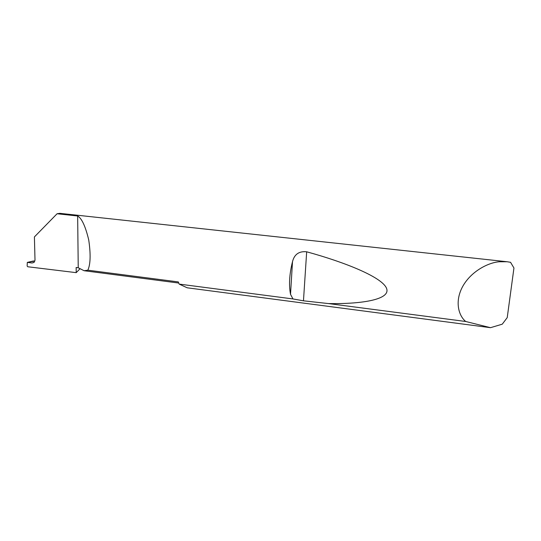 <?xml version="1.0" encoding="UTF-8"?>
<svg xmlns="http://www.w3.org/2000/svg" width="541" height="541" viewBox="0 0 541 541"><rect width="100%" height="100%" fill="white"/><g stroke="black" fill="none" stroke-linecap="round" stroke-linejoin="round"><path stroke-width="0.81" d="M79.804 268.978L76.207 272.65L76.146 267.491L78.235 267.761L84.085 270.723L87.845 270.189L178.307 281.922L179.159 284.093L292.972 298.943L290.524 294.345C288.745 284.945 289.408 274.05 292.505 261.661C294.351 254.304 299.072 251.017 306.673 251.795C345.895 262.527 381.919 277.242 386.497 288.211C391.129 299.187 363.396 304.157 328.515 303.582L303.467 300.816L292.972 298.943M507.106 261.743L510.555 262.304L513.95 268.005L507.228 317.614L502.264 324.181L490.504 327.684L465.713 321.489C458.585 315.734 454.386 301.276 462.893 286.094C471.509 270.946 488.611 262.5 499.37 261.756L507.106 261.743L59.814 213.33L57.076 213.756L34.408 236.917L35.003 260.045L34.049 262.419L32.007 262.994L34.151 262.324M57.076 213.756L77.654 215.987C81.799 218.381 85.492 226.381 88.738 239.988C90.82 254.277 90.523 264.346 87.845 270.189M465.713 321.489L328.515 303.582M76.207 272.65L27.753 266.754L27.138 266.01L27.32 262.399L32.007 262.994M490.504 327.684L187.2 287.798L179.159 284.093M34.888 261.019L27.645 262.344M77.654 215.987L78.235 267.761M27.577 262.338L33.556 260.958M290.524 294.345L292.505 261.661M303.467 300.816L306.673 251.795M178.713 283.038L84.085 270.723"/></g></svg>
